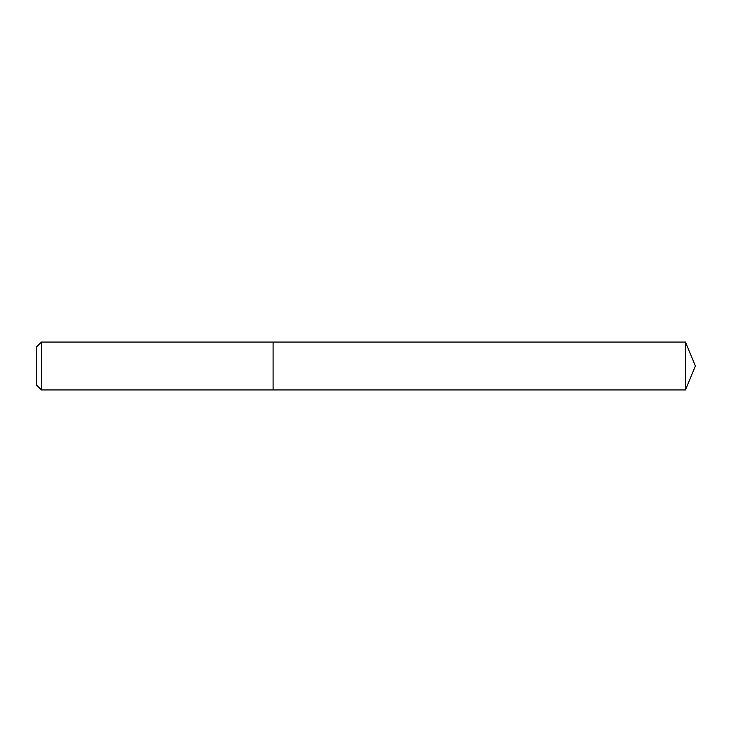 <?xml version="1.0" encoding="UTF-8"?>
<svg xmlns="http://www.w3.org/2000/svg" width="732" height="732" viewBox="0 0 732 732"><rect width="100%" height="100%" fill="white"/><g stroke="black" fill="none" stroke-linecap="round" stroke-linejoin="round"><path stroke-width="0.55" stroke-dasharray="3.66 2.75" d="M41.385 389.927L41.385 342.073M273.091 389.927L273.091 342.073L273.091 389.927M36.6 346.858L36.6 385.142M685.491 342.073L685.491 389.927"/><path stroke-width="1.1" d="M41.385 342.073L41.385 389.927L273.091 389.927L273.091 342.073L41.385 342.073L36.6 346.858L36.6 385.142L41.385 389.927M273.091 342.073L273.091 389.927L685.491 389.927L685.491 342.073L273.091 342.073M685.491 342.073L695.4 366L685.491 389.927"/></g></svg>
